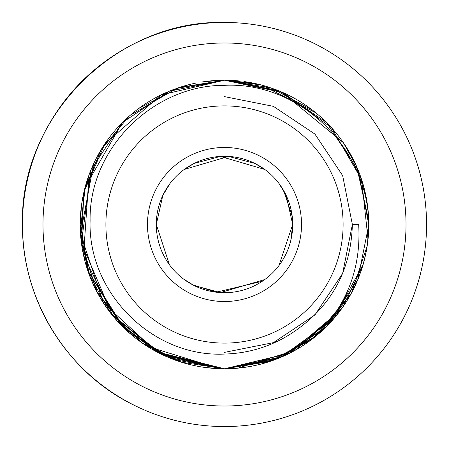<?xml version="1.0" encoding="UTF-8"?>
<svg xmlns="http://www.w3.org/2000/svg" width="449" height="449" viewBox="0 0 449 449"><rect width="100%" height="100%" fill="white"/><g stroke="black" fill="none" stroke-linecap="round" stroke-linejoin="round"><path stroke-width="0.67" d="M80.214 224.5L89.34 274.996L87.982 271.196M87.892 270.932L86.433 266.392M84.676 260.094L82.964 252.54M82.925 252.332L82.773 251.552M82.133 247.949L82.038 247.36M81.572 244.239L81.522 243.863M182.401 362.506L174.004 359.66L182.44 362.517M189.456 364.465L196.14 365.969M205.305 367.501L220.594 368.73M253.141 83.087L224.5 80.214L204.772 81.572M189.355 84.564L174.004 89.34L188.501 84.777M368.786 224.309L368.764 222.092M368.545 216.199L368.416 214.19M364.459 189.444L361.018 177.804M361.108 178.068L362.59 182.681M364.324 188.906L366.075 196.662M224.5 406.014A181.514 181.514 0 0 0 406.014 224.5A181.514 181.514 0 0 0 224.5 42.986A181.514 181.514 0 0 0 42.986 224.5A181.514 181.514 0 0 0 224.5 406.014M224.5 22.45A202.05 202.05 0 0 1 426.55 224.5A202.05 202.05 0 0 1 224.5 426.55A202.05 202.05 0 0 1 22.45 224.5A202.05 202.05 0 0 1 224.5 22.45C116.6 19.621 19.621 116.6 22.45 224.5C21.737 299.056 66.772 372.793 133.903 405.099M264.753 169.453L220.431 156.426L194.058 163.475L183.422 170.064M264.753 279.547L220.431 292.574L194.058 285.525L183.422 278.936L192.773 284.868L216.25 292.198L262.339 281.237M278.936 183.422L286.187 195.416L292.697 224.5A68.197 68.197 0 0 0 224.5 156.303A68.197 68.197 0 0 0 156.303 224.5L162.824 195.405L170.064 183.422L165.434 190.415M292.198 216.278L283.633 190.533M283.487 190.275L279.553 184.253M301.52 224.5A77.02 77.02 0 0 0 224.5 147.48A77.02 77.02 0 0 0 147.48 224.5A77.02 77.02 0 0 0 224.5 301.52A77.02 77.02 0 0 0 301.52 224.5M184.247 169.453L228.575 156.426L254.931 163.47L265.578 170.064M224.5 343.109A118.609 118.609 0 0 0 343.109 224.5A118.609 118.609 0 0 0 224.5 105.891A118.609 118.609 0 0 0 105.891 224.5A118.609 118.609 0 0 0 224.5 343.109M315.956 336.099C346.016 310.719 363.364 278.498 368.012 239.435C377.154 158.738 305.791 81.263 224.5 85.327C153.025 84.996 88.784 148.849 90.109 220.633C87.656 292.484 152.458 357.567 224.5 354.059C248.617 353.391 270.826 346.583 291.12 333.646C330.593 307.745 351.006 271.359 352.37 224.5L358.667 224.5C361.271 268.002 347.032 305.197 315.956 336.099L315.383 336.565C288.78 357.707 258.484 368.449 224.5 368.786A144.286 144.286 0 0 0 274.008 360.025M368.786 224.567L367.473 243.914M364.953 257.541L364.644 258.826M364.274 260.302L361.08 271.016M362.365 267.054L364.274 260.291M366.07 252.36L367.709 242.106M368.017 239.373L368.534 232.964M363.162 264.377L333.472 319.071L280.833 357.337L224.5 368.786L274.996 359.66A144.286 144.286 0 0 0 360.019 274.019M361.047 271.117A144.286 144.286 0 0 0 365.284 256.082M365.542 254.909A144.286 144.286 0 0 0 274.013 88.975M268.148 86.977A144.286 144.286 0 0 0 243.902 81.527M239.244 80.972A144.286 144.286 0 0 0 224.5 80.214L259.55 84.535M266.661 86.511L274.996 89.34M261.834 85.13L315.855 112.817M252.708 366.002L243.919 367.473M362.786 265.656L342.789 307.105L310.753 340.157L269.939 361.439L224.5 368.786L289.162 353.481L340.106 310.82L295.083 350.332L237.891 368.163L295.083 350.332L340.106 310.815L289.162 353.481L224.5 368.786L156.549 351.775L103.663 303.328L80.523 233.895L93.718 163.565M130.109 115.376L176.597 88.397L224.5 80.214L279.62 91.158L326.401 122.347L358.302 170.508L368.786 224.769L357.724 279.901L326.429 326.619L279.654 357.825L224.5 368.786L163.329 355.176L113.698 316.921M205.109 81.522L224.5 80.214L261.183 84.956M367.181 245.934L351.41 293.141L325.632 327.411L282.522 356.601L224.5 368.786L161.662 354.379L111.374 314.053M340.993 309.619L289.829 353.144L224.5 368.786L157.122 352.1L121.999 326.047L87.92 271.011M280.384 357.522L224.5 368.786L161.629 354.368L120.321 324.324L87.6 270.062M138.853 108.394L179.42 87.443L224.5 80.214L277.639 90.356M281.529 91.961L343.339 142.664L356.736 166.775L368.736 220.801M316.051 336.004L273.121 360.339L224.5 368.786L181.576 362.248L142.535 343.232L110.92 313.475L89.581 275.635L80.472 233.11L84.457 189.804L101.16 149.652L129.043 116.308M351.449 293.074L314.367 337.379L269.838 361.479L224.5 368.786L173.724 359.554L129.447 333.046L97.326 292.653L81.477 243.538L83.924 191.987L104.774 143.977L160.95 94.963L224.5 80.214L270.966 87.903L312.482 110.151M201.792 82.015A144.286 144.286 0 0 1 224.5 80.214L169.222 91.226L122.381 122.571L91.119 169.475L81.398 242.937L112.626 315.613L160.214 353.672L224.5 368.786L168.061 357.286L124.165 328.185L87.723 270.438L80.354 230.786L85.237 186.773L122.577 122.369L169.352 91.169L224.5 80.214L283.094 92.651L331.592 127.808L361.625 179.628L368.028 239.182M197.01 82.857A144.286 144.286 0 0 0 177.877 87.959M174.992 88.975A144.286 144.286 0 0 0 88.981 174.981M82.947 196.561L89.34 174.004L87.953 177.877A144.286 144.286 0 0 0 174.004 359.66L174.004 359.66M174.987 360.025A144.286 144.286 0 0 0 219.943 368.713M219.853 368.708L147.221 346.347M80.214 224.433L81.527 205.086M86.444 182.569L84.053 191.454M82.93 196.628L81.566 204.811M81.499 205.288L80.45 216.272M113.356 316.5L83.531 255.268L89.087 174.695M127.454 331.267L96.389 290.862L81.308 242.185M290.795 240.496L292.697 224.5L278.936 265.578L281.164 262.446M281.254 262.311L283.572 258.585M169.453 264.753L156.303 224.5A68.197 68.197 0 0 0 224.5 292.697A68.197 68.197 0 0 0 292.697 224.5M224.5 352.37L273.435 342.638L314.917 314.917L342.638 273.435L352.37 224.5L342.638 175.565L314.917 134.083L273.435 106.362L224.5 96.63L273.435 106.362L314.917 134.083L342.638 175.565L352.37 224.5L342.638 175.565L314.917 134.083L342.638 175.565L352.37 224.5L342.638 175.565L314.917 134.083L273.435 106.362L224.5 96.63L273.435 106.362L314.917 134.083L342.638 175.565L352.37 224.5L342.638 175.565L314.917 134.083L273.435 106.362L224.5 96.63L273.435 106.362L314.917 134.083L342.638 175.565L352.37 224.5L342.638 273.435L314.917 314.917L273.435 342.638L224.5 352.37L273.435 342.638L314.917 314.917L342.638 273.435L352.37 224.5L342.638 175.565L314.917 134.083L273.435 106.362L224.5 96.63L273.435 106.362L314.917 134.083L342.638 175.565L352.37 224.5L342.638 273.435L314.917 314.917L273.435 342.638L224.5 352.37L273.435 342.638L314.917 314.917L342.638 273.435L352.37 224.5L342.638 175.565L314.917 134.083L273.435 106.362L224.5 96.63L273.435 106.362L314.917 134.083L342.638 175.565L352.37 224.5L342.638 273.435L314.917 314.917L273.435 342.638L224.5 352.37L273.435 342.638L314.917 314.917"/></g></svg>
